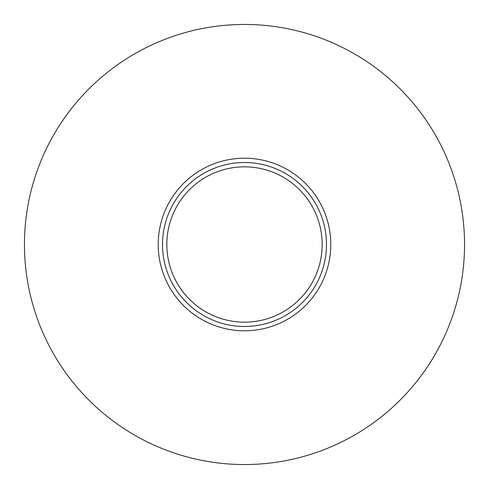 <?xml version="1.0" encoding="UTF-8"?>
<svg xmlns="http://www.w3.org/2000/svg" width="489" height="489" viewBox="0 0 489 489"><rect width="100%" height="100%" fill="white"/><g stroke="black" fill="none" stroke-linecap="round" stroke-linejoin="round"><path stroke-width="0.37" stroke-dasharray="2.44 1.83" d="M162.519 244.5A81.981 81.981 0 0 1 244.5 162.519A81.981 81.981 0 0 1 326.481 244.5A81.981 81.981 0 0 1 244.5 326.481A81.981 81.981 0 0 1 162.519 244.5M24.45 244.5A220.05 220.05 0 0 0 244.5 464.55A220.05 220.05 0 0 0 464.55 244.5A220.05 220.05 0 0 0 244.5 24.45A220.05 220.05 0 0 0 24.45 244.5"/><path stroke-width="0.73" d="M158.204 244.5A86.296 86.296 0 0 0 287.648 319.231A86.296 86.296 0 0 0 287.648 169.769A86.296 86.296 0 0 0 158.204 244.5M162.519 244.5A81.981 81.981 0 0 0 244.5 326.481A81.981 81.981 0 0 0 326.481 244.5A81.981 81.981 0 0 0 244.5 162.519A81.981 81.981 0 0 0 162.519 244.5M24.45 244.5A220.05 220.05 0 0 0 244.5 464.55A220.05 220.05 0 0 0 464.55 244.5A220.05 220.05 0 0 0 244.5 24.45A220.05 220.05 0 0 0 24.45 244.5M166.835 244.5A77.665 77.665 0 0 1 283.333 177.238A77.665 77.665 0 0 1 283.333 311.762A77.665 77.665 0 0 1 166.835 244.5"/></g></svg>
